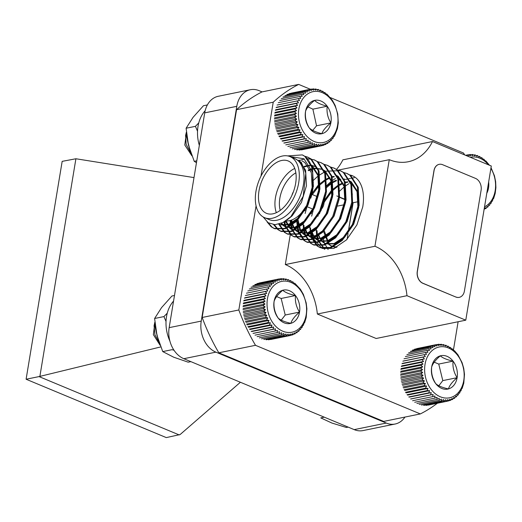 <?xml version="1.0" encoding="UTF-8"?>
<svg xmlns="http://www.w3.org/2000/svg" width="522" height="522" viewBox="0 0 522 522"><rect width="100%" height="100%" fill="white"/><g stroke="black" fill="none" stroke-linecap="round" stroke-linejoin="round"><path stroke-width="0.78" d="M154.858 322.165L154.075 325.735L154.89 334.68L159.151 342.706M155.014 323.823L154.714 325.604L158.564 340.957M154.897 322.576L153.357 334.635L160.091 345.264M156.006 330.883L156.567 333.649M155.425 327.255L157.52 337.48M290.852 282.376A25.937 19.49 78.5 0 0 268.014 312.012A25.937 19.49 78.5 0 0 301.559 325.976A25.937 19.49 78.5 0 0 290.852 282.376M282.741 290.245A17.05 12.809 78.5 0 0 274.076 301.488A17.05 12.809 78.5 0 0 278.141 318.035A17.05 12.809 78.5 0 0 290.871 323.333A17.05 12.809 78.5 0 0 299.537 312.091A17.05 12.809 78.5 0 0 295.478 295.543A17.05 12.809 78.5 0 0 282.741 290.245C277.958 294.356 275.068 298.101 274.076 301.488C273.495 307.354 274.853 312.867 278.141 318.035C280.464 320.195 284.712 321.963 290.871 323.333C291.818 320.012 294.702 316.26 299.537 312.091C296.274 307.014 294.917 301.494 295.478 295.543C289.312 294.167 285.064 292.405 282.741 290.245M281.254 320.162L285.221 315.014L281.156 298.467L276.621 296.581M285.221 315.014L299.537 312.091M281.156 298.467L295.478 295.543M265.098 301.207L263.218 299.641L265.43 298.467L263.688 296.803L265.992 295.824L264.393 294.075L266.768 293.299L265.32 291.498L267.753 290.924L266.461 289.084L268.934 288.725L267.812 286.872L270.305 286.722L269.345 284.882L271.845 284.947L271.048 283.139L273.541 283.413L272.902 281.652L275.368 282.134L274.892 280.451L277.312 281.13L276.993 279.538L279.348 280.405L279.179 278.931L281.462 279.975L281.423 278.637L283.616 279.838L283.714 278.65L285.802 280.001L286.017 278.976L287.981 280.458L288.307 279.609L290.141 281.208L290.558 280.549L292.255 282.239L292.751 281.776L294.304 283.544L294.852 283.283L300.431 289.299L303.341 294.323L306.16 302.838L306.897 308.802L306.199 317.533L304.567 322.844L304 323.04L303.426 325.252L302.819 325.239L302.081 327.47L301.448 327.235L300.548 329.46L299.909 329.01L298.845 331.202L298.219 330.55L296.985 332.684L296.385 331.829L295.002 333.891L294.441 332.834L292.901 334.798L292.405 333.551L290.715 335.405L290.297 333.982L288.464 335.705L288.137 334.119L286.18 335.692L285.952 333.956L283.877 335.365L283.772 333.499L281.586 334.732L281.612 332.749L279.335 333.793L279.498 331.718L277.143 332.56L277.456 330.419L275.035 331.052L275.505 328.86L273.039 329.284L273.665 327.059L271.172 327.274L271.962 325.043L269.456 325.043L270.409 322.824L267.91 322.616L269.026 320.436L266.553 320.019L267.832 317.898L265.391 317.278L266.827 315.242L264.452 314.433L266.037 312.495L263.734 311.503L265.463 309.69L263.245 308.528L265.117 306.851L262.997 305.54L264.993 304.013L262.99 302.564L265.098 301.207L243.219 305.677M265.43 298.467L243.552 302.943M263.218 299.641L243.2 303.732M243.67 300.894L263.688 296.803M265.992 295.824L244.107 300.294M264.393 294.075L244.374 298.166M262.99 302.564L242.971 306.655M264.993 304.013L243.108 308.482M262.997 305.54L242.978 309.631M265.117 306.851L243.232 311.321M263.245 308.528L243.226 312.619M265.463 309.69L243.585 314.159M263.734 311.503L243.715 315.595M266.037 312.495L244.159 316.965M264.452 314.433L244.433 318.524M266.827 315.242L244.948 319.712M265.391 317.278L245.379 321.369M267.832 317.898L245.947 322.368M266.553 320.019L246.534 324.11M269.026 320.436L247.147 324.906M267.91 322.616L247.898 326.707M270.409 322.824L248.531 327.294M269.456 325.043L249.438 329.134M271.962 325.043L250.077 329.512M271.172 327.274L251.154 331.366M273.665 327.059L251.78 331.529M273.039 329.284L253.026 333.375M275.505 328.86L253.62 333.33M275.035 331.052L255.023 335.144M277.143 332.56L257.124 336.651M279.335 333.793L259.317 337.884M281.586 334.732L261.568 338.817M283.877 335.365L263.858 339.457M286.18 335.692L266.161 339.783M288.464 335.705L268.445 339.796M290.715 335.405L270.696 339.496M292.901 334.798L290.898 335.209M295.002 333.891L293.357 334.224M296.985 332.684L295.628 332.964M298.845 331.202L297.71 331.437M300.548 329.46L299.602 329.65M302.081 327.47L301.292 327.627M303.426 325.252L302.773 325.389M294.852 283.283L294.199 283.42M292.751 281.776L291.961 281.939M290.558 280.549L289.612 280.738M288.307 279.609L287.172 279.844M286.017 278.976L284.653 279.25M283.714 278.65L282.069 278.983M281.423 278.637L279.42 279.042M279.179 278.931L259.16 283.022M276.993 279.538L256.974 283.629M274.892 280.451L254.873 284.542M272.902 281.652L252.889 285.743M271.048 283.139L251.03 287.224M269.345 284.882L249.327 288.973M267.812 286.872L247.793 290.963M266.461 289.084L246.449 293.175M267.753 290.924L245.869 295.393M265.32 291.498L245.301 295.582M266.768 293.299L244.883 297.768M488.429 164.815A25.937 19.49 78.5 0 0 479.848 158.225A25.937 19.49 78.5 0 0 470.335 157.285M484.533 206.849A25.937 19.49 78.5 0 0 490.908 168.352M486.785 193.251A17.05 12.809 78.5 0 0 488.533 187.94A17.05 12.809 78.5 0 0 488.657 181.95M487.633 188.122L488.533 187.94M490.974 167.575L494.438 175.757L495.646 181.663L495.9 187.626L495.195 193.388L493.564 198.693L492.996 198.889L492.422 201.107L491.815 201.087L491.078 203.319L490.445 203.084L489.545 205.309L488.905 204.865L487.842 207.051L487.215 206.399L485.982 208.539L485.382 207.678L483.992 209.74M466.009 155.484L468.345 156.254L468.175 154.78L470.452 155.824L470.42 154.486L472.612 155.693L472.71 154.499L474.798 155.85L475.013 154.825L476.977 156.313L477.297 155.458L479.137 157.057L479.555 156.398L481.251 158.088L481.741 157.631L483.3 159.393L483.848 159.138L485.251 160.952L485.845 160.906L489.486 165.259M485.982 208.539L484.625 208.813M487.842 207.051L486.706 207.286M489.545 205.309L488.599 205.498M491.078 203.319L490.288 203.482M492.422 201.107L491.763 201.238M483.848 159.138L483.189 159.269M481.741 157.631L480.958 157.788M479.555 156.398L478.609 156.593M477.297 155.458L476.168 155.693M475.013 154.825L473.65 155.106M472.71 154.499L471.066 154.832M470.42 154.486L468.417 154.89M468.175 154.78L465.585 155.308M186.38 132.17L185.591 135.433L186.171 144.359L190.993 153.422M186.53 133.736L186.223 135.302L190.432 151.811M186.419 132.634L184.795 145.025L191.894 155.81M187.352 139.779L188.553 145.468M186.928 137.077L189.336 148.346M322.909 92.916A25.937 19.49 78.5 0 0 299.23 121.424A25.937 19.49 78.5 0 0 332.527 136.797A25.937 19.49 78.5 0 0 322.909 92.916M314.57 100.394A17.05 12.809 78.5 0 0 305.585 111.212A17.05 12.809 78.5 0 0 309.233 127.864A17.05 12.809 78.5 0 0 321.872 133.697A17.05 12.809 78.5 0 0 330.857 122.879A17.05 12.809 78.5 0 0 327.209 106.227A17.05 12.809 78.5 0 0 314.57 100.394C309.676 104.361 306.682 107.969 305.585 111.212C304.868 117.111 306.088 122.657 309.233 127.864C311.53 130.2 315.738 132.144 321.872 133.697C322.916 130.513 325.911 126.905 330.857 122.879C327.725 117.763 326.511 112.217 327.209 106.227C321.076 104.674 316.861 102.73 314.57 100.394M312.717 130.402L316.534 125.802L312.887 109.15L307.98 106.886M316.534 125.802L330.857 122.879M312.887 109.15L327.209 106.227M296.594 110.579L294.754 108.981L296.998 107.865L295.302 106.175L297.625 105.255L296.078 103.493L298.473 102.775L297.077 100.961L299.524 100.452L298.284 98.612L300.763 98.319L299.693 96.466L302.192 96.387L301.279 94.554L303.784 94.684L303.034 92.89L305.52 93.229L304.939 91.494L307.386 92.035L306.962 90.384L309.363 91.122L309.089 89.569L311.432 90.489L311.301 89.06L313.559 90.156L313.565 88.857L315.725 90.117L315.862 88.975L317.911 90.371L318.159 89.399L320.09 90.926L320.443 90.13L322.237 91.761L322.674 91.167L324.332 92.883L324.841 92.485L326.348 94.267L326.916 94.077L332.357 100.309L335.144 105.437L337.754 114.037L338.269 122.97L337.414 128.673L334.432 136.242L333.812 136.151L333.023 138.382L332.39 138.082L331.431 140.301L330.798 139.785L329.676 141.964L329.056 141.24L327.777 143.354L327.19 142.434L325.754 144.47L325.213 143.348L323.62 145.286L323.151 143.981L321.415 145.795L321.023 144.313L319.151 145.99L318.857 144.353L316.854 145.879L316.671 144.098L314.557 145.449L314.492 143.543L312.273 144.718L312.339 142.708L310.042 143.687L310.251 141.586L307.876 142.362L308.228 140.203L305.801 140.77L306.316 138.565L303.843 138.924L304.515 136.692L302.023 136.842L302.858 134.611L300.359 134.539L301.357 132.334L298.871 132.059L300.033 129.9L297.573 129.41L298.897 127.316L296.483 126.637L297.964 124.627L295.609 123.76L297.246 121.861L294.963 120.81L296.737 119.036L294.552 117.828L296.463 116.197L294.382 114.84L296.411 113.365L294.447 111.878L296.594 110.579L274.709 115.049M296.998 107.865L275.12 112.334M294.754 108.981L274.742 113.072M275.283 110.266L295.302 106.175M297.625 105.255L275.747 109.724M296.078 103.493L276.06 107.584M294.447 111.878L274.428 115.969M296.411 113.365L274.533 117.841M294.382 114.84L274.363 118.931M296.463 116.197L274.585 120.667M294.552 117.828L274.533 121.92M296.737 119.036L274.859 123.505M294.963 120.81L274.944 124.902M297.246 121.861L275.362 126.331M295.609 123.76L275.59 127.851M297.964 124.627L276.086 129.097M296.483 126.637L276.464 130.728M298.897 127.316L277.019 131.785M297.573 129.41L277.554 133.501M300.033 129.9L278.154 134.369M298.871 132.059L278.852 136.144M301.357 132.334L279.479 136.81M300.359 134.539L280.34 138.63M302.858 134.611L280.98 139.08M302.023 136.842L282.004 140.927M304.515 136.692L282.637 141.162M303.843 138.924L283.824 143.015M306.316 138.565L284.431 143.035M305.801 140.77L285.782 144.862M307.876 142.362L287.857 146.454M310.042 143.687L290.023 147.772M312.273 144.718L292.255 148.809M314.557 145.449L294.538 149.54M316.854 145.879L296.835 149.964M319.151 145.99L299.132 150.082M321.415 145.795L301.396 149.879M323.62 145.286L321.487 145.716M325.754 144.47L324.005 144.822M327.777 143.354L326.335 143.654M329.676 141.964L328.482 142.206M331.431 140.301L330.433 140.503M333.023 138.382L332.188 138.552M334.432 136.242L333.734 136.379M326.916 94.077L326.296 94.201M324.841 92.485L324.097 92.635M322.674 91.167L321.787 91.35M320.443 90.13L319.373 90.352M318.159 89.399L316.88 89.66M315.862 88.975L314.316 89.288M313.565 88.857L311.686 89.242M311.301 89.06L291.283 93.144M309.089 89.569L289.077 93.66M306.962 90.384L286.943 94.469M304.939 91.494L284.921 95.585M303.034 92.89L283.022 96.975M301.279 94.554L281.267 98.638M299.693 96.466L279.675 100.557M298.284 98.612L278.265 102.704M299.524 100.452L277.639 104.922M297.077 100.961L277.058 105.052M298.473 102.775L276.588 107.245M448.437 347.972A25.937 19.49 78.5 0 0 425.6 377.608A25.937 19.49 78.5 0 0 459.145 391.572A25.937 19.49 78.5 0 0 448.437 347.972M440.327 355.841A17.05 12.809 78.5 0 0 431.661 367.083A17.05 12.809 78.5 0 0 435.726 383.631A17.05 12.809 78.5 0 0 448.457 388.929A17.05 12.809 78.5 0 0 457.122 377.687A17.05 12.809 78.5 0 0 453.057 361.139A17.05 12.809 78.5 0 0 440.327 355.841C435.544 359.945 432.653 363.697 431.661 367.083C431.081 372.949 432.438 378.463 435.726 383.631C438.049 385.791 442.291 387.559 448.457 388.929C449.396 385.608 452.287 381.856 457.122 377.687C453.859 372.61 452.502 367.09 453.057 361.139C446.897 359.762 442.649 358.001 440.327 355.841M438.839 385.751L442.8 380.61L438.741 364.062L434.206 362.177M442.8 380.61L457.122 377.687M438.741 364.062L453.057 361.139M422.683 366.803L420.804 365.237L423.016 364.062L421.274 362.398L423.577 361.42L421.978 359.671L424.353 358.895L422.905 357.094L425.339 356.519L424.047 354.679L426.52 354.321L425.391 352.467L427.89 352.317L426.924 350.477L429.43 350.543L428.634 348.729L431.12 349.009L430.487 347.247L432.953 347.73L432.477 346.047L434.898 346.725L434.578 345.133L436.934 346.001L436.764 344.527L439.041 345.571L439.009 344.226L441.201 345.433L441.299 344.246L443.387 345.597L443.596 344.572L445.566 346.053L445.886 345.205L447.726 346.804L448.144 346.145L449.84 347.835L450.329 347.371L451.882 349.133L452.437 348.879L453.84 350.693L454.434 350.647L458.016 354.895L462.081 362.653L463.745 368.434L464.482 374.398L463.784 383.128L462.153 388.44L461.585 388.636L461.011 390.847L460.404 390.834L459.667 393.066L459.034 392.831L458.133 395.056L457.494 394.606L456.43 396.798L455.797 396.146L454.571 398.279L453.97 397.418L452.581 399.487L452.026 398.43L450.486 400.394L449.99 399.147L448.3 401L447.883 399.578L446.049 401.301L445.723 399.715L443.759 401.287L443.537 399.552L441.462 400.961L441.358 399.095L439.172 400.322L439.198 398.345L436.921 399.389L437.084 397.314L434.728 398.156L435.035 396.015L432.621 396.648L433.084 394.456L430.624 394.88L431.25 392.655L428.758 392.87L429.547 390.639L427.042 390.639L427.994 388.42L425.495 388.211L426.611 386.032L424.138 385.614L425.41 383.494L422.977 382.874L424.412 380.838L422.037 380.029L423.623 378.091L421.313 377.099L423.048 375.285L420.83 374.124L422.696 372.447L420.582 371.135L422.579 369.609L420.569 368.16L422.683 366.803L400.805 371.272M423.016 364.062L401.137 368.532M420.804 365.237L400.785 369.328M401.255 366.49L421.274 362.398M423.577 361.42L401.692 365.889M421.978 359.671L401.96 363.762M420.569 368.16L400.557 372.251M422.579 369.609L400.694 374.078M420.582 371.135L400.563 375.22M422.696 372.447L400.818 376.917M420.83 374.124L400.811 378.215M423.048 375.285L401.17 379.755M421.313 377.099L401.301 381.19M423.623 378.091L401.744 382.561M422.037 380.029L402.018 384.114M424.412 380.838L402.534 385.308M422.977 382.874L402.964 386.965M425.41 383.494L403.532 387.963M424.138 385.614L404.119 389.706M426.611 386.032L404.733 390.502M425.495 388.211L405.477 392.296M427.994 388.42L406.109 392.89M427.042 390.639L407.023 394.73M429.547 390.639L407.662 395.108M428.758 392.87L408.739 396.961M431.25 392.655L409.365 397.125M430.624 394.88L410.605 398.971M433.084 394.456L411.206 398.925M432.621 396.648L412.602 400.739M434.728 398.156L414.709 402.247M436.921 399.389L416.902 403.473M439.172 400.322L419.153 404.413M441.462 400.961L421.443 405.052M443.759 401.287L423.747 405.379M446.049 401.301L426.03 405.392M448.3 401L428.281 405.092M450.486 400.394L448.483 400.805M452.581 399.487L450.936 399.819M454.571 398.279L453.213 398.56M456.43 396.798L455.295 397.033M458.133 395.056L457.187 395.245M459.667 393.066L458.877 393.223M461.011 390.847L460.352 390.985M452.437 348.879L451.778 349.016M450.329 347.371L449.546 347.535M448.144 346.145L447.197 346.334M445.886 345.205L444.757 345.44M443.596 344.572L442.238 344.846M441.299 344.246L439.654 344.579M439.009 344.226L437.005 344.637M436.764 344.527L416.745 348.618M434.578 345.133L414.559 349.225M432.477 346.047L412.458 350.138M430.487 347.247L410.468 351.339M428.634 348.729L408.615 352.82M426.924 350.477L406.912 354.568M425.391 352.467L405.379 356.559M424.047 354.679L404.028 358.771M425.339 356.519L403.454 360.989M422.905 357.094L402.886 361.178M424.353 358.895L402.469 363.364M169.904 341.107A32.919 24.73 -101.5 0 1 173.558 301.063M199.339 145.37A32.919 24.73 -101.5 0 1 205.172 110.684M386.273 423.068L215.893 352.148L183.816 358.699L354.197 429.626L386.273 423.068A24.802 18.635 78.5 0 0 395.102 424.027A24.802 18.635 78.5 0 0 404.968 417.065M183.816 358.699A24.802 18.635 -101.5 0 1 169.161 327.646L201.238 321.095L236.792 106.325A24.802 18.635 78.5 0 1 250.345 89.732A24.802 18.635 78.5 0 1 259.173 90.691L262.064 91.892M201.238 321.095A24.802 18.635 78.5 0 0 215.893 352.148M353.022 202.941L348.246 231.788M339.352 197.251L345.068 199.632M351.763 202.419L352.422 202.686M352.383 203.071L351.645 203.221M344.344 204.715L337.78 206.053M240.401 382.254L180.097 434.558L166.29 437.593L26.1 379.24L62.17 161.357L75.905 158.76L194.001 177.597M179.242 434.943L39.052 376.59L160.737 346.921M39.907 376.205L75.905 158.76M39.052 376.59L26.1 379.24M395.102 424.027L363.025 430.578A24.802 18.635 -101.5 0 1 354.197 429.626M236.792 106.325L204.715 112.876L169.161 327.646M204.715 112.876A24.802 18.635 -101.5 0 1 218.268 96.283L250.345 89.732M324.292 417.176L320.776 417.894L331.881 423.035L346.393 427.479L348.174 427.113M196.474 162.668L194.236 161.331L188.468 145.129L186.113 128.236L195.43 126.331L198.758 122.898M186.113 128.236L193.068 117.333L203.443 105.738L207.378 104.935M194.236 161.331L196.781 160.809M197.525 131.211L195.43 126.331M190.876 361.642L188.201 362.183L173.767 357.231L162.74 351.587L156.972 335.385L154.61 318.492L163.934 316.586L167.262 313.161M154.61 318.492L161.572 307.595L171.947 296L174.485 295.478M174.035 350.269L172.064 349.681L162.74 351.587M166.022 321.467L163.934 316.586M439.172 164.332A9.448 7.099 78.5 0 0 439.119 164.345A9.448 7.099 78.5 0 0 433.958 170.668L417.267 271.466A9.448 7.099 78.5 0 0 422.853 283.302L455.784 297.005A9.448 7.099 78.5 0 0 459.145 297.37A9.448 7.099 78.5 0 0 459.197 297.357M455.882 296.985A9.448 7.099 78.5 0 0 459.249 297.351A9.448 7.099 78.5 0 0 464.41 291.028L481.101 190.223A9.448 7.099 78.5 0 0 475.516 178.393L442.591 164.691A9.448 7.099 78.5 0 0 439.224 164.326A9.448 7.099 78.5 0 0 434.056 170.648L417.372 271.447A9.448 7.099 78.5 0 0 422.957 283.276L455.784 297.005M289.54 156.424L303.98 158.792L312.632 172.384A39.372 23.151 112.6 0 0 302.303 154.91L304.887 156.417L312.502 168.306L313.389 186.361L307.458 205.818L296.437 221.511L285.293 228.767L274.84 228.76L272.066 227.168L268.217 222.777M307.954 157.259L311.419 159.132L319.04 171.02L319.927 189.081L313.99 208.532L302.969 224.232L291.824 231.487L281.365 231.481L278.598 229.882L274.298 224.701M314.485 159.98L317.95 161.853L325.571 173.741L326.459 191.802L320.528 211.253L309.507 226.953L298.349 234.208L287.89 234.195L285.136 232.603L279.577 224.577M279.564 224.538L279.381 224.016M321.023 162.694L324.488 164.574L332.103 176.462L332.99 194.523L327.059 213.974L316.038 229.667L304.881 236.929L294.415 236.91L291.667 235.324L285.58 225.641M285.462 225.223L284.725 221.563M327.555 165.415L331.02 167.294L338.641 179.183L339.528 197.238L333.591 216.695L322.57 232.388L311.412 239.65L300.946 239.631L298.199 238.045L292.646 230.019M292.627 229.98L291.217 224.003M291.126 223.292L290.911 220.271M334.087 168.136L337.551 170.015L345.172 181.897L346.06 199.959L340.122 219.416L329.101 235.109L317.95 242.371L307.484 242.352L304.731 240.766L298.643 231.083M298.525 230.659L297.429 222.516M340.625 170.857L344.089 172.73L351.704 184.618L352.591 202.68L346.66 222.131L335.639 237.83L324.488 245.086L314.029 245.072L311.269 243.48L305.709 235.455M305.696 235.415L305.174 233.804M305.063 233.38L304.28 229.439M304.195 228.727L303.961 225.236M305.135 213.465L306.995 206.666M347.156 173.578L350.621 175.451L358.236 187.339L359.123 205.4L353.192 224.852L342.171 240.551L331.026 247.806L320.567 247.793L317.8 246.201L311.712 236.518M311.595 236.101L310.818 232.16M310.727 231.448L310.499 227.957M311.667 216.186L313.141 210.568M312.632 172.384L312.574 186.021L306.642 205.479L295.622 221.171L284.464 228.434L273.998 228.408L271.251 226.829L267.14 221.994M304.509 156.176L307.575 157.089L310.603 158.792L318.224 170.681L319.112 188.742L313.174 208.193L302.153 223.892L291.002 231.155L280.536 231.135L277.782 229.543L273.639 224.656M299.569 160.482L304.267 159.001M307.217 158.636L314.1 159.81L317.135 161.513L324.756 173.402L325.643 191.463L319.705 210.914L308.685 226.613L297.54 233.869L287.08 233.856L284.314 232.264L278.748 224.199L280.288 224.878L289.168 224.852L298.636 218.614L307.987 205.153L312.985 188.475L313.07 177.434M317.18 161.546L320.619 162.525L323.673 164.234L331.287 176.123L332.175 194.184L326.243 213.635L315.223 229.328L304.078 236.59L293.618 236.577L290.852 234.985L284.875 225.687M284.758 225.302L284.02 221.98M323.718 164.267L327.15 165.239L330.204 166.955L337.819 178.844L338.706 196.898L332.775 216.356L321.754 232.049L310.61 239.304L300.157 239.298L297.383 237.706L291.811 229.641M291.759 229.478L290.493 224.329M290.402 223.657L290.115 220.506M330.25 166.988L333.682 167.96L336.736 169.676L344.357 181.558L345.244 199.619L339.307 219.07L328.286 234.769L317.141 242.025L306.688 242.019L303.915 240.42L298.349 232.355M298.29 232.199L297.938 231.122M297.827 230.744L296.607 220.447M313.344 180.384L318.048 176.038M318.642 175.568L325.428 171.477M326.146 171.177L340.22 170.681L343.267 172.39L350.888 184.279L351.776 202.34L345.845 221.791L334.824 237.49L323.673 244.746L313.213 244.733L310.446 243.141L304.881 235.076M304.822 234.92L304.47 233.843M304.359 233.458L303.563 229.771M303.465 229.099L303.145 223.168M304.848 210.836L305.468 208.585M312.071 193.492L319.105 183.94M343.319 172.43L346.765 173.408L349.805 175.111L357.42 187L358.307 205.061L352.376 224.512L341.355 240.205L330.198 247.467L319.738 247.448L316.984 245.862L311.412 237.797M311.353 237.64L311.008 236.564M310.897 236.179L309.676 225.889M326.407 185.825L331.111 181.473M331.705 181.01L332.168 180.664M264.608 217.681L269.306 219.638A33.075 19.451 -67.4 0 0 293.534 207.978A33.075 19.451 -67.4 0 0 303.784 173.415A33.075 19.451 -67.4 0 0 294.728 158.571L290.023 156.613A33.075 19.451 -67.4 0 0 255.93 191.515A33.075 19.451 -67.4 0 0 264.608 217.681A33.075 19.451 -67.4 0 0 295.269 194.621A33.075 19.451 -67.4 0 0 290.023 156.613M263.166 216.956L268.151 222.737L274.99 224.708L282.872 222.6L290.871 216.65L303.21 196.285L305.814 173.18L301.305 162.316L292.862 157.455L291.707 157.311M302.303 154.91L287.642 155.908M260.987 176.116L273.228 102.195A177.18 133.11 -101.5 0 1 298.688 84.407L310.336 89.255M329.8 97.36L463.529 153.024A177.18 133.11 -101.5 0 1 464.626 154.91M437.364 403.238A177.18 133.11 -101.5 0 1 420.341 413.926L255.493 345.31A177.18 133.11 -101.5 0 1 238.828 309.983L256.067 205.851M458.12 321.741L453.416 350.145M336.449 169.467A53.231 39.992 78.5 0 0 342.876 159.843L432.497 141.534A53.231 39.992 -101.5 0 1 408.263 161.742A53.231 39.992 -101.5 0 1 389.314 159.686L338.413 170.061M290.258 234.711L285.312 264.55L374.985 246.26A53.231 39.992 -101.5 0 1 406.971 295.706L317.35 314.016L376.153 338.491L465.774 320.182L491.293 166.009L432.497 141.534M317.35 314.016A53.231 39.992 78.5 0 0 285.364 264.569L374.985 246.26M298.688 84.407L262.024 91.898A177.18 133.11 78.5 0 0 236.564 109.685L202.164 317.474L238.828 309.983M420.341 413.926L383.677 421.417L218.829 352.8A177.18 133.11 -101.5 0 1 202.164 317.474M345.094 199.365L339.378 196.983M338.556 196.644L336.84 195.933M358.307 201.662L353.146 202.719L348.363 231.624M348.057 233.484L347.104 239.239M255.493 345.31L218.829 352.8M273.228 102.195L236.564 109.685M374.933 246.24L389.268 159.667M465.774 320.182L406.971 295.706M354.321 177.669L351.13 178.322M350.334 178.485L345.936 179.379M331.235 182.387L329.813 182.674M313.278 238.6L322.159 248.459L333.936 248.394L346.497 239.872L356.904 224.884L362.751 206.908A39.372 23.151 -67.4 0 0 352.422 175.757A39.372 23.151 -67.4 0 0 349.525 174.916M311.673 232.786L312.391 235.964M312.528 236.42L313.252 238.521M258.984 190.889A28.351 16.671 -67.4 0 0 266.422 213.315A28.351 16.671 -67.4 0 0 292.705 193.551A28.351 16.671 -67.4 0 0 288.209 160.972A28.351 16.671 -67.4 0 0 258.984 190.889M332.24 180.605L335.392 178.517M337.388 177.434L338.497 176.919M349.851 175.144L352.839 175.94M324.345 249.157L317.944 240.518M317.891 240.355L317.539 239.285M317.428 238.9L316.626 235.207M316.534 234.541L316.208 228.61M317.918 216.278L319.151 212.043M323.914 201.081L332.168 189.375M328.116 249.529L324.482 243.239M324.423 243.076L324.071 241.999M323.96 241.621L323.32 238.861M339.476 191.261L344.181 186.915M345.31 186.047L348.918 183.692M350.451 182.876L351.56 182.361M324.795 249.255L318.779 240.896M318.766 240.857L318.244 239.239M318.126 238.822L317.35 234.88M317.265 234.169L317.03 230.678M319.679 213.289L320.919 209.707M324.045 202.706L327.47 196.853M352.8 184.671L353.616 185.01M302.101 160.972L304.731 162.44L311.327 172.645L312.169 188.135L307.171 204.813L297.814 218.274L288.346 224.512L279.472 224.532M310.858 164.88L317.865 175.366L318.701 190.85L313.702 207.528L304.352 220.995L294.884 227.233L286.004 227.253L283.322 225.635M282.963 225.328L281.195 223.37M304.137 166.387L307.856 165.513M308.358 165.454L309.787 165.383M311.06 165.428L311.706 165.494M312.163 165.559L315.164 166.407M324.912 195.652L319.732 211.273L310.884 223.71L301.416 229.948L292.535 229.974L290.186 228.616L285.299 221.204M308.091 170.172L311.458 168.86M312.006 168.704L314.394 168.234M314.897 168.175L321.696 169.128L324.332 170.603L330.928 180.808L331.77 196.292L326.765 212.969L317.415 226.431L307.947 232.668L299.073 232.695L296.385 231.07M296.033 230.77L293.775 228.107M293.488 227.644L291.772 223.723M291.57 223.051L290.969 220.258M339.202 188.311L339.117 199.352L334.119 216.03L324.769 229.491L315.301 235.729L306.421 235.755L303.256 234.058L300.313 230.828M300.026 230.365L297.175 219.964M334.765 174.563L337.401 176.038L343.998 186.243L344.833 201.733L339.835 218.411L330.485 231.872L321.017 238.11L312.136 238.13L309.455 236.512M309.096 236.212L306.845 233.549M306.558 233.086L305.031 229.758M312.123 193.257L319.112 184.547M319.908 183.79L324.86 179.914M325.891 179.287L329.708 177.467M331.496 176.893L333.989 176.39M336.971 176.292L337.838 176.371M351.045 206.529L345.871 222.157L337.016 234.593L327.548 240.831L318.674 240.851L316.319 239.494L313.376 236.27M313.089 235.807L311.562 232.479M311.262 213.746L312.554 208.976M326.439 186.511L331.392 182.635M332.423 182.008L336.24 180.188M338.028 179.614L340.527 179.111M343.509 179.007L344.827 179.157M349.747 180.997L357.061 191.685L357.903 207.169L352.905 223.847L343.548 237.308L334.08 243.546L325.206 243.572L322.857 242.215L318.1 235.194M318.531 213.544L318.72 212.878M323.868 200.885L332.175 189.988M332.971 189.232L337.923 185.356M338.954 184.729L342.771 182.909M344.566 182.328L347.561 181.773M350.04 181.728L350.908 181.813M337.023 247.056L331.738 246.293L329.056 244.668M328.697 244.368L323.307 230.841M325.062 216.265L330.126 204.089M299.054 160.091L305.618 170.296L306.453 185.754L301.448 202.432L292.098 215.893L287.224 219.847M279.883 224.695L278.878 224.16M310.773 164.671L312.084 165.5L318.681 175.705L319.516 191.196L314.518 207.873L305.168 221.335L295.7 227.572L286.004 227.253M286.415 227.416L283.785 225.667M283.433 225.347L281.645 223.181M304.391 166.929L308.163 165.924M308.672 165.852L309.99 165.735M311.164 165.728L312.065 165.781M312.521 165.833L315.98 166.746M326.139 182.876L326.048 193.91L321.05 210.588L311.699 224.055L302.231 230.293L292.535 229.974M292.953 230.137L291.002 228.956L285.919 220.904M308.561 170.681L311.667 169.389M312.123 169.245L314.701 168.645M315.21 168.573L322.107 169.304M322.518 169.467L325.147 170.942L331.744 181.147L332.586 196.631L327.588 213.309L318.231 226.77L308.763 233.008L299.073 232.695M299.484 232.851L296.848 231.109M296.503 230.789L294.31 227.983M294.03 227.501L292.385 223.39M292.203 222.685L291.694 220.003M306.421 235.755L304.072 234.398L300.842 230.704M300.561 230.222L297.945 219.273M312.939 182.622L313.396 182.171M335.581 174.909L338.217 176.384L344.814 186.582L345.649 202.073L340.651 218.751L331.3 232.212L321.833 238.45L312.952 238.469L309.918 236.551M309.566 236.225L307.373 233.425M307.099 232.942L305.598 229.321M306.277 208.448L306.838 206.595M312.345 194.562L319.105 185.721M319.927 184.892L325.676 180.253M325.969 180.07L329.95 178.028M331.633 177.434L334.295 176.801M337.088 176.599L338.197 176.664M352.272 193.753L352.187 204.787L347.182 221.472L337.832 234.933L328.364 241.171L319.49 241.19L317.135 239.833L313.905 236.146M313.631 235.663L312.13 232.042M312.808 211.169L313.37 209.315M326.009 188.064L331.555 183.405M332.501 182.791L336.488 180.749M338.165 180.149L340.833 179.522M343.626 179.32L345.192 179.431M348.65 180.344L351.28 181.819L357.877 192.024L358.718 207.508L353.72 224.186L344.37 237.654L334.902 243.885L326.022 243.911L323.673 242.554L320.443 238.867M320.162 238.378L318.661 234.763M319.347 213.889L320.612 209.975M324.051 202.36L332.168 191.163M332.997 190.328L338.086 186.126M339.032 185.512L343.019 183.47M344.696 182.87L347.874 182.171M350.158 182.041L351.267 182.1M336.253 247.435L332.553 246.632L329.512 244.707M329.167 244.387L324.077 230.15M276.34 212.682A28.351 16.671 112.6 0 1 275.446 197.74A28.351 16.671 112.6 0 1 294.754 168.456M312.587 185.949A28.351 16.671 112.6 0 1 297.488 216.623A28.351 16.671 112.6 0 1 285.769 220.891M323.725 200.415A6.616 3.889 112.6 0 1 319.927 210.457M293.364 191.881A6.616 3.889 -67.4 0 0 291.987 195.195M295.857 172.847A25.2 14.818 -67.4 0 0 279.838 198.308A25.2 14.818 -67.4 0 0 280.236 210.373M297.488 216.623L299.432 215.09A25.2 14.818 -67.4 0 0 304.091 210.412M310.76 198.177A25.2 14.818 -67.4 0 0 312.815 184.057M274.017 228.421L274.84 228.76M280.555 231.142L281.371 231.481M287.087 233.863L287.903 234.202M293.618 236.577L294.434 236.916M300.157 239.298L300.966 239.637M306.688 242.019L307.504 242.358M313.22 244.74L314.035 245.079M319.751 247.454L320.573 247.8M307.549 157.083L308.365 157.422M314.081 159.804L314.897 160.143M320.612 162.518L321.428 162.857M327.15 165.239L327.966 165.578M333.682 167.96L334.498 168.299M340.213 170.681L341.029 171.02M346.745 173.395L347.567 173.741M312.136 238.13L312.952 238.469M318.674 240.851L319.49 241.19M325.206 243.572L326.022 243.911M331.738 246.293L332.553 246.632M307.197 206.745L313.729 209.466M311.875 194.367L317.572 196.735"/></g></svg>
